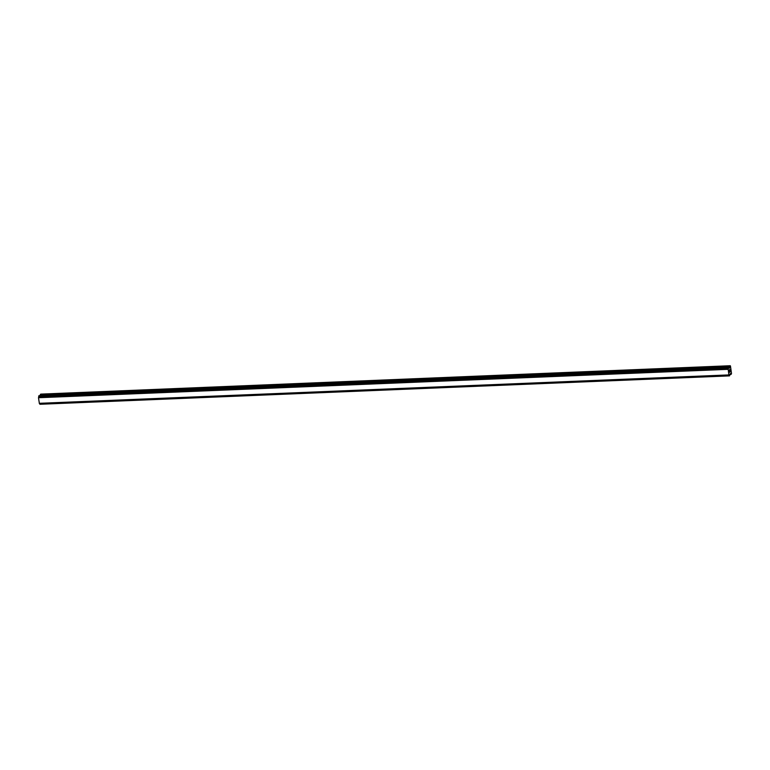 <?xml version="1.0" encoding="UTF-8"?>
<svg xmlns="http://www.w3.org/2000/svg" width="770" height="770" viewBox="0 0 770 770"><rect width="100%" height="100%" fill="white"/><g stroke="black" fill="none" stroke-linecap="round" stroke-linejoin="round"><path stroke-width="1.16" d="M729.652 372.199L729.825 371.554M729.883 371.987L730.008 370.986L729.633 372.333L729.546 371.409M730.133 371.872L730.008 370.986M729.633 372.324L730.124 371.872M729.527 370.745L729.45 369.812M729.873 370.283L729.758 369.446L729.537 370.611M729.508 370.639L729.46 369.918M729.931 370.466L729.787 369.417M729.277 368.233L729.912 366.058L730.47 366.048L731.5 373.537L731.038 374.451L730.326 373.537M729.248 368.243L728.622 367.309L39.02 395.684L38.5 397.724L39.366 403.442L728.911 375.029L728.15 369.042L38.567 397.436M728.15 369.042L728.593 367.29M730.412 373.537L729.508 375.875L729.007 375.019L39.337 403.422M39.905 404.25L729.498 375.866L39.905 404.25L39.501 403.442M730.268 365.731L40.695 394.125L40.136 395.636M728.074 369.331L38.5 397.724M728.844 374.923L39.27 403.316M729.912 366.058L40.338 394.452M729.873 366.173L40.29 394.577M729.633 367.819L728.863 367.858M729.585 367.945L728.911 367.973M728.574 367.29L39.001 395.693M728.381 367.473L38.798 395.867M728.343 367.569L38.77 395.963M728.285 367.993L38.712 396.386M728.285 368.108L38.702 396.502M728.102 369.138L38.529 397.541M729.296 375.529L39.722 403.932M729.325 375.616L39.751 404.019M731 374.422L729.835 374.47M728.94 375.048L39.366 403.442M729.508 375.875L39.934 404.269"/></g></svg>
